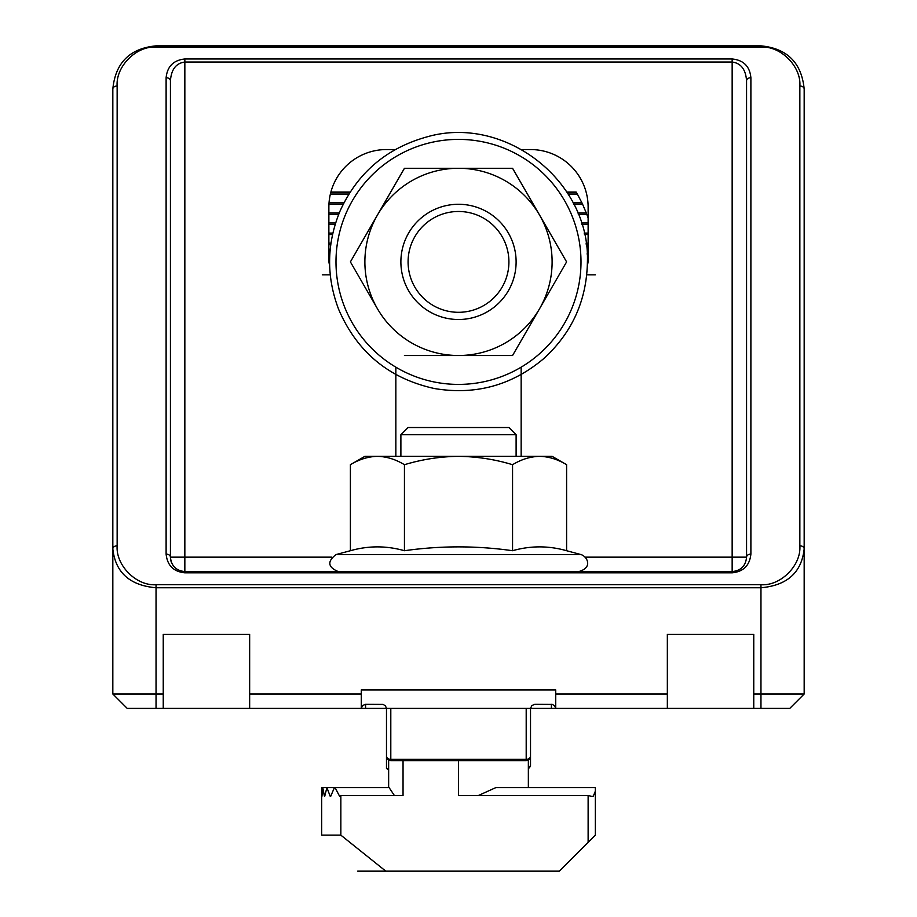 <?xml version="1.0" encoding="UTF-8"?>
<svg xmlns="http://www.w3.org/2000/svg" width="917" height="917" viewBox="0 0 917 917"><rect width="100%" height="100%" fill="white"/><g stroke="black" fill="none" stroke-linecap="round" stroke-linejoin="round"><path stroke-width="1.38" d="M432.629 168.281L404.443 168.281L377.426 215.082A93.626 93.626 0 0 1 458.5 168.281L404.443 168.281L350.397 261.895L377.426 308.708A93.626 93.626 0 0 1 377.426 215.082M539.574 308.708L566.603 261.895L512.557 168.281L458.5 168.281A93.626 93.626 0 0 1 539.574 308.708L512.557 355.521L458.5 355.521L512.557 355.521L539.574 308.708A93.626 93.626 0 0 1 377.426 308.708M364.794 236.953L350.397 261.895M512.557 168.281L500.59 168.281M458.5 355.521L404.443 355.521M512.557 464.701C521.372 459.348 530.381 456.563 539.574 456.345L458.5 456.345C477.035 456.586 495.054 459.371 512.557 464.701L512.557 550.716C530.565 545.604 548.584 545.604 566.603 550.716L581 554.579L336 554.579C327.071 561.513 327.827 567.176 338.235 571.566M566.603 464.701L552.126 456.345L539.574 456.345C548.79 456.563 557.8 459.348 566.603 464.701L566.603 550.716M350.397 464.701C359.223 459.348 368.233 456.563 377.426 456.345C386.642 456.563 395.651 459.348 404.443 464.701C422.175 459.337 440.194 456.551 458.5 456.345L364.874 456.345L350.397 464.701L350.397 550.716L336 554.579M350.397 550.716C368.416 545.604 386.435 545.604 404.443 550.716C440.607 545.604 476.645 545.604 512.557 550.716M404.443 464.701L404.443 550.716M330.888 192.043L350.156 192.043M566.844 192.043L576.151 192.043L576.575 192.765A136.828 136.828 0 0 1 577.412 194.198L581.928 202.84A136.828 136.828 0 0 1 582.604 204.285L586.261 212.927A136.828 136.828 0 0 1 586.811 214.372L588.129 218.097M458.5 319.506A57.611 57.611 0 0 0 508.396 233.09A57.611 57.611 0 0 0 408.604 233.09A57.611 57.611 0 0 0 458.5 319.506M458.5 312.307A50.412 50.412 0 0 0 502.161 236.689A50.412 50.412 0 0 0 414.839 236.689A50.412 50.412 0 0 0 458.5 312.307M328.871 254.697L329.788 254.697M587.212 254.697L588.129 254.697M328.871 253.252L329.879 253.252M587.121 253.252L588.129 253.252M328.871 244.61L330.75 244.61M586.25 244.61L588.129 244.61M586.754 274.859L595.328 274.859M322.291 274.859L330.246 274.859M328.871 243.177L330.957 243.177M586.043 243.177L588.129 243.177M328.871 234.534L332.527 234.534M584.473 234.534L588.129 234.534M328.871 233.09L332.848 233.09M584.152 233.09L588.129 233.09M328.871 224.447L335.152 224.447M581.848 224.447L588.129 224.447M328.871 223.003L335.599 223.003M581.401 223.003L588.129 223.003M328.871 214.372L338.671 214.372M578.329 214.372L586.811 214.372M328.871 212.927L339.256 212.927M577.744 212.927L586.261 212.927M328.939 204.285L343.187 204.285M573.813 204.285L582.604 204.285M329.031 202.84L343.909 202.84M573.091 202.84L581.928 202.84M330.349 194.198L348.792 194.198M568.208 194.198L577.412 194.198M330.705 192.765L349.698 192.765M567.302 192.765L576.575 192.765M357.676 871.15L559.324 871.15L595.328 835.146L595.328 787.611L495.822 787.611L478.353 795.532M588.129 842.345L588.129 795.532L458.5 795.532L458.5 760.629M403.044 760.629L403.044 795.532L340.849 795.532L340.849 835.146L385.805 871.15M388.648 787.611L388.648 760.044M528.352 787.611L528.352 760.044L528.352 787.611M400.889 434.738L516.111 434.738L508.912 427.528L408.088 427.528L400.889 434.738L400.889 456.345M321.947 796.254L322.761 787.611L321.672 787.611L321.856 796.254M322.761 787.611L324.435 796.254M324.733 796.254L326.899 787.611L322.956 787.611M326.899 787.611L330.189 796.254M330.739 796.254L334.396 787.611L327.312 787.611M334.396 787.611L335.072 787.611L339.588 796.254L340.425 796.254L339.588 796.254M394.402 795.532L389.106 787.611L335.072 787.611M593.276 796.254L591.27 796.254L593.276 796.254L595.328 791.211M321.672 789.056L321.672 835.146L340.849 835.146M340.425 796.254L340.849 795.532M588.129 795.532L591.27 796.254M171.536 562.671A14.408 14.408 0 0 1 170.436 557.158L170.436 80.765L170.436 557.158A4.321 3.06 180 0 0 166.115 554.109C167.284 565.422 173.531 571.658 184.844 572.827L184.844 571.566A14.408 14.408 0 0 1 179.331 570.466M331.794 557.158L184.844 557.158L184.844 571.566C176.087 570.706 171.296 565.915 170.436 557.158L184.844 557.158L184.844 62.047C176.087 63.158 171.296 69.394 170.436 80.765A4.321 3.06 0 0 0 166.115 77.716C167.284 66.402 173.531 60.155 184.844 58.986L184.844 62.047L732.156 62.047L732.156 58.986C743.527 60.098 749.774 66.345 750.885 77.716L750.885 554.109C749.716 565.422 743.469 571.658 732.156 572.827L732.156 571.566C740.913 570.706 745.704 565.915 746.564 557.158A4.321 3.06 0 0 1 750.885 554.109M395.284 149.551L386.481 149.551A57.611 57.611 0 0 0 328.871 207.162L328.871 260.462A14.408 14.408 0 0 0 329.627 265.07M184.844 571.566L732.156 571.566L732.156 62.047C740.913 63.158 745.704 69.394 746.564 80.765A4.321 3.06 -0 0 1 750.885 77.716M746.564 80.765L746.564 557.158L585.206 557.158M112.825 89.064C115.382 62.814 129.79 48.418 156.039 45.85L760.961 45.85C787.21 48.418 801.618 62.814 804.175 89.064L804.175 548.87A4.321 3.06 180 0 0 799.853 545.81C801.343 565.399 780.539 586.181 760.961 584.702L760.961 708.394L789.778 708.394L804.175 693.997L804.175 548.87C801.618 572.483 787.21 585.447 760.961 587.763L156.039 587.763C129.79 585.447 115.382 572.483 112.825 548.87L112.825 89.064A4.321 3.06 0 0 1 117.147 86.003L117.147 545.81A4.321 3.06 180 0 0 112.825 548.87L112.825 693.997L163.237 693.997L163.237 634.415L249.653 634.415L249.653 693.997L361.275 693.997L361.275 689.916L555.725 689.916L555.725 693.997L667.347 693.997L667.347 634.415L753.763 634.415L753.763 693.997L804.175 693.997M804.175 591.236L804.175 529.086M163.237 693.997L163.237 708.394L361.275 708.394L362.628 705.505L365.596 704.325L383.088 704.416L385.449 705.838L386.481 708.394L530.519 708.394L531.871 705.505L534.84 704.325L552.332 704.416L554.693 705.838L555.713 708.394L753.763 708.394L753.763 693.997M667.347 708.394L667.347 693.997M526.198 760.629L390.802 760.629L387.696 759.299L386.481 756.307A4.321 3.049 0 0 0 390.802 759.356L526.198 759.356L526.198 760.629L529.304 759.299L530.519 756.307L530.519 708.394L555.725 708.394L555.725 693.997M249.653 708.394L249.653 693.997M386.481 756.307L386.481 708.394L361.287 708.394L365.596 708.394L361.287 708.394L361.275 693.997M124.231 705.402L112.825 693.997L127.222 708.394L163.237 708.394M112.825 591.236L112.825 529.086M530.519 708.394L530.519 765.431A4.321 3.06 180 0 1 528.352 768.079M521.716 149.551L530.519 149.551A57.611 57.611 0 0 1 588.129 207.162L588.129 260.462A14.408 14.408 0 0 1 587.373 265.07M521.154 456.345L521.154 367.167M395.846 456.345L395.846 367.167M804.175 89.064A4.321 3.06 -0 0 0 799.853 86.003C801.343 66.425 780.55 45.632 760.961 47.111L760.961 45.85M117.147 545.81C115.657 565.388 136.45 586.181 156.039 584.702L156.039 708.394M156.039 45.85L156.039 47.111C136.461 45.632 115.657 66.414 117.147 86.003M551.404 708.394L555.725 708.394L551.404 708.394L551.404 704.325M388.648 769.753L386.481 768.48L386.481 708.394M753.763 708.394L760.961 708.394M112.825 693.997L124.609 705.769L112.825 693.997M581 261.895A122.5 122.5 0 0 1 397.244 367.992A122.5 122.5 0 0 1 397.244 155.81A122.5 122.5 0 0 1 581 261.895M390.802 760.629L390.802 708.394M530.519 756.307A4.321 3.049 180 0 1 526.198 759.356L526.198 708.394M156.039 47.111L760.961 47.111M156.039 584.702L760.961 584.702M799.853 86.003L799.853 545.81M166.115 77.716L166.115 554.109M184.844 572.827L732.156 572.827M732.156 58.986L184.844 58.986M386.481 768.48L388.648 768.48M365.596 708.394L365.596 704.325M587.407 261.895C590.307 180.798 504.27 114.063 426.439 137.034C386.344 148.302 357.584 172.855 340.196 210.704C326.624 243.383 326.108 276.258 338.648 309.35C357.034 352.071 388.934 378.469 434.349 388.521C475.43 395.41 511.892 385.438 543.747 358.593C572.151 332.619 586.708 300.386 587.407 261.895M581 554.579C587.018 556.31 593.345 567.577 578.765 571.566M516.111 456.345L516.111 434.738M528.352 769.168L530.519 765.431"/></g></svg>
